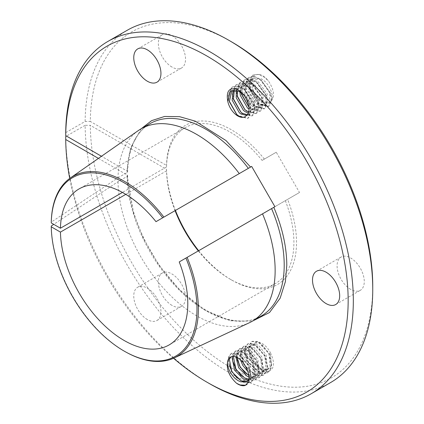 <?xml version="1.0" encoding="UTF-8"?>
<svg xmlns="http://www.w3.org/2000/svg" width="424" height="424" viewBox="0 0 424 424"><rect width="100%" height="100%" fill="white"/><g stroke="black" fill="none" stroke-linecap="round" stroke-linejoin="round"><path stroke-width="0.32" stroke-dasharray="2.12 1.59" d="M198.671 250.706A91.928 53.074 -120 0 0 231.52 279.962A91.928 53.074 -120 0 0 287.917 274.789A91.928 53.074 -120 0 0 287.615 199.354L179.235 261.926M285.336 200.669A90.068 52.004 60 0 1 293.896 242.433A90.068 52.004 60 0 1 275.24 283.661A90.068 52.004 60 0 1 230.206 279.204A90.068 52.004 60 0 1 198.315 250.913M245.046 365.504C243.201 362.001 240.949 359.356 238.293 357.554L236.603 356.637L231.483 356.536L231.011 356.854M247.468 381.059L250.87 377.572L249.757 364.364L242.401 355.185L240.71 354.263L235.59 354.162L233.656 356.462M232.697 356.462L234.223 354.952L239.343 355.058L241.033 355.974L248.385 365.154L249.498 378.362L248.973 379.369M248.999 379.157L252.285 378.335L254.978 375.198L253.865 361.995L246.508 352.81L244.818 351.894L239.698 351.793L237.573 354.602L237.154 357.517M235.861 356.955L236.205 355.392L238.33 352.583L243.45 352.683L245.141 353.6L252.492 362.785L253.605 375.993L250.918 379.13L248.612 379.893M248.962 375.733L250.473 376.327L256.393 375.966L259.085 372.829L257.972 359.621L250.621 350.436L248.93 349.519L243.811 349.418L241.685 352.227L243.169 362.721M246.551 368.09L252.672 373.162L254.58 373.957L260.506 373.592L263.193 370.454L262.08 357.246L254.729 348.067L253.038 347.15L247.918 347.044L245.793 349.858L248.273 362.276L256.78 370.788L258.688 371.583L264.613 371.223L267.306 368.085L266.192 354.877L258.836 345.692L257.145 344.776L252.026 344.675L249.9 347.484L252.386 359.902L260.893 368.419L262.795 369.214L268.721 368.848L271.413 365.711L270.38 352.678C275.081 362.637 274.45 368.912 268.482 371.509A17.437 10.07 60 0 1 259.997 368.223C252.656 360.464 250.213 352.991 252.678 345.793A14.644 8.454 60 0 1 255.041 342.936A14.644 8.454 60 0 1 262.361 343.657A14.644 8.454 60 0 1 270.38 352.678M252.678 345.793L254.766 343.09L259.886 343.196L261.576 344.113L268.933 353.293L270.046 366.5L267.353 369.638L261.428 370.004L259.52 369.209L251.013 360.692L248.533 348.274L250.658 345.465L255.778 345.565L257.469 346.482L264.82 355.667L265.933 368.875L263.246 372.012L257.32 372.373L255.412 371.583L246.906 363.066L244.42 350.648L246.545 347.839L251.671 347.94L253.356 348.857L260.712 358.041L261.825 371.244L259.133 374.381L253.208 374.747L248.088 371.806M240.44 359.801L240.313 353.022L242.438 350.208L247.558 350.309L249.248 351.231L256.605 360.411L257.718 373.618L255.025 376.756L249.073 377.111M245.523 385.236L247.065 384.579L250.213 380.874L251.183 376.305L248.761 365.223L237.859 353.266L231.679 353.192L229.098 356.573L228.578 360.882L229.151 364.608M268.482 371.509C260.474 372.94 248.713 359.446 248.665 349.286L249.185 344.972L251.771 341.596L257.946 341.67L268.848 353.627L271.27 364.709L270.305 369.278L267.152 372.982L260.172 373.369L247.902 362.207L244.558 351.655L245.077 347.346L247.658 343.965L253.838 344.044L264.74 355.996L267.162 367.078L266.192 371.652L263.044 375.357L256.064 375.744L243.795 364.582L240.445 354.029L240.964 349.715L243.551 346.339L249.725 346.413L260.627 358.37L263.055 369.452L262.085 374.021L258.937 377.726L251.957 378.118L239.682 366.951L236.338 356.404L236.857 352.09L239.443 348.714L245.618 348.788L256.52 360.739L258.942 371.827L257.978 376.395L254.824 380.1L247.844 380.487L235.574 369.325L232.23 358.773L232.75 354.464L235.336 351.083L241.51 351.157L252.413 363.114L254.835 374.196L253.865 378.764L250.717 382.475L243.736 382.861L231.467 371.694L228.117 361.147L228.642 356.833L231.223 353.457L237.398 353.531L248.3 365.488L250.727 376.57L249.757 381.139L246.609 384.844L244.881 385.549M237.011 378.033L244.192 382.596L251.172 382.209L254.326 378.505L255.29 373.936L252.868 362.849L241.966 350.897L235.792 350.818L233.205 354.199L232.686 358.508L233.258 362.234M241.124 375.659L248.305 380.227L255.28 379.835L258.433 376.13L259.398 371.562L256.976 360.48L246.074 348.523L239.899 348.449L237.313 351.825L236.793 356.139L237.366 359.865M245.231 373.29L252.413 377.853L259.393 377.466L262.541 373.756L263.511 369.187L261.083 358.105L250.181 346.154L244.007 346.074L241.426 349.456L240.901 353.764L243.975 363.824M246 367.062L256.52 375.479L263.5 375.092L266.648 371.387L267.618 366.818L265.196 355.731L254.294 343.779L248.119 343.705L245.533 347.081L245.014 351.395L248.358 361.942L260.627 373.109L267.608 372.717L270.761 369.013L271.726 364.444L269.304 353.362L258.401 341.405L252.227 341.331L249.641 344.712L249.121 349.021C249.853 356.505 253.478 362.907 259.997 368.223M171.943 305.354A19.218 11.093 60 0 1 159.387 288.421A19.218 11.093 60 0 1 162.334 273.019A19.218 11.093 60 0 1 171.943 273.973A19.218 11.093 60 0 1 184.493 290.906A19.218 11.093 60 0 1 181.552 306.308A19.218 11.093 60 0 1 171.943 305.354M147.351 319.553A19.218 11.093 60 0 1 134.795 302.619A19.218 11.093 60 0 1 137.742 287.218A19.218 11.093 60 0 1 147.351 288.172A19.218 11.093 60 0 1 159.906 305.105A19.218 11.093 60 0 1 156.959 320.502A19.218 11.093 60 0 1 147.351 319.553M350.68 289.391A19.218 11.093 60 0 1 338.124 272.457A19.218 11.093 60 0 1 341.071 257.055A19.218 11.093 60 0 1 350.68 258.009A19.218 11.093 60 0 1 363.236 274.943A19.218 11.093 60 0 1 360.289 290.339A19.218 11.093 60 0 1 350.68 289.391M330.625 382.533A203.382 117.422 60 0 1 174.672 328.86A203.382 117.422 60 0 1 85.129 125.313L90.307 125.313A199.725 115.312 -120 0 0 232.363 368.456A199.725 115.312 -120 0 0 372.744 286.439M171.943 67.034A19.218 11.093 60 0 1 159.387 50.101A19.218 11.093 60 0 1 162.334 34.699A19.218 11.093 60 0 1 171.943 35.653A19.218 11.093 60 0 1 184.493 52.587A19.218 11.093 60 0 1 181.552 67.983A19.218 11.093 60 0 1 171.943 67.034M240.943 112.196L241.966 113.123L252.195 115.805L252.868 115.339L255.29 108.12L254.326 102.953L244.192 88.743L238.065 85.993L232.702 86.793L231.923 87.318L228.578 95.071L229.22 101.018M236.836 114.57L237.859 115.498L248.088 118.179L248.761 117.713L251.183 110.494C251.167 102.862 243.742 91.78 236.587 89.141M244.881 96.471C248.517 101.294 250.467 106.058 250.727 110.754L248.3 117.978L247.632 118.439L237.398 115.763L228.642 100.758L228.117 95.331L231.467 87.583L232.246 87.053L237.61 86.258L243.736 89.003L253.865 103.212L254.835 108.385L252.413 115.604L251.739 116.07L241.51 113.388L232.75 98.389L232.23 92.962L235.574 85.208L236.353 84.683L241.717 83.883L247.844 86.634L257.978 100.843L258.942 106.011L256.52 113.235L255.847 113.696L245.618 111.019L236.857 96.015L236.338 90.588L239.682 82.834L240.461 82.309L245.825 81.514L251.957 84.259L262.085 98.469L263.055 103.642L260.627 110.86L259.954 111.327L249.725 108.645L240.964 93.646L240.445 88.218L243.795 80.465L244.569 79.94L249.932 79.14L256.064 81.89L266.192 96.1L267.162 101.267L264.74 108.486L264.067 108.952L253.838 106.27L245.077 91.271L244.558 85.844L247.902 78.09L248.681 77.566L254.045 76.765L260.172 79.516L270.305 93.725L271.27 98.893L268.848 106.117L268.175 106.578L257.946 103.901L249.185 88.897L248.665 83.47L252.01 75.721L252.789 75.191L258.152 74.396L264.279 77.142L268.482 80.973C274.45 90.455 275.081 97.462 270.38 101.993A14.644 8.454 60 0 1 269.68 102.481A14.644 8.454 60 0 1 262.361 101.755A14.644 8.454 60 0 1 252.678 88.441C250.213 78.403 252.656 73.744 259.997 74.465A17.437 10.07 60 0 1 268.482 80.973M245.056 109.827L246.074 110.754L256.303 113.436L256.976 112.97L259.398 105.751L258.433 100.578L248.305 86.369L242.173 83.618L236.809 84.418L236.03 84.943L232.686 92.697L233.327 98.649M248.957 107.251L250.181 108.38L260.41 111.062L261.083 110.595L263.511 103.377L262.541 98.209L252.413 83.994L246.28 81.249L240.917 82.044L240.138 82.574L236.793 90.323L237.435 96.275M259.997 74.465L253.245 74.926L252.466 75.456L249.121 83.21L249.641 88.637L258.401 103.636L268.631 106.318L269.304 105.852L271.726 98.633L270.761 93.46L260.627 79.251L254.501 76.505L249.137 77.3L248.358 77.825L245.014 85.579L245.533 91.006L254.294 106.011L264.523 108.687L265.196 108.226L267.618 101.002L266.648 95.835L256.52 81.625L250.393 78.875L245.03 79.675L244.251 80.2L240.901 87.954L241.548 93.9M247.51 114.851L249.757 113.924L250.87 103.583L242.252 91.711L240.344 90.556L232.5 90.132L231.843 90.577M248.766 112.063L253.308 111.936L253.865 111.549L254.978 101.209L246.36 89.342L244.457 88.187L236.608 87.763L234.324 90.111M233.439 90.164L235.241 88.552L243.084 88.976L244.993 90.132L253.605 101.998L252.492 112.339L251.941 112.726L248.427 113.155M248.962 107.283L250.621 108.533L257.416 109.562L257.972 109.175L259.085 98.84L250.473 86.968L248.565 85.812L240.721 85.388L240.058 85.839L237.382 90.662M236.285 90.344L238.686 86.629L239.348 86.178L247.192 86.602L249.1 87.757L257.718 99.629L256.605 109.97L256.048 110.351L249.084 109.217M270.38 101.993C275.589 98.352 269.637 82.659 260.893 78.694L253.043 78.27L252.386 78.721L249.9 89.851L257.145 102.507L258.836 103.79L265.636 104.818L266.192 104.431L267.306 94.091L258.688 82.224L256.78 81.069L248.936 80.645L248.273 81.09L245.793 92.22L253.038 104.882L254.729 106.164L261.529 107.193L262.08 106.806L263.193 96.465L254.58 84.599L252.672 83.438L244.828 83.019L244.166 83.464L241.388 92.877M239.894 91.854L242.798 84.254L243.456 83.809L251.305 84.233L253.208 85.388L261.825 97.255L260.712 107.595L260.156 107.982L253.356 106.954L251.671 105.671L244.42 93.015L246.906 81.885L247.568 81.435L255.412 81.858L257.32 83.014L265.933 94.886L264.82 105.221L264.263 105.608L257.469 104.58L255.778 103.302L248.533 90.641L251.013 79.511L251.676 79.065L259.52 79.484L261.428 80.645L270.046 92.512L268.933 102.852L268.376 103.239L261.576 102.21C257.267 99.19 254.299 94.6 252.678 88.441M243.572 94.785L249.498 104.373L248.385 114.713L246.98 115.471M138.341 130.555A111.115 64.151 60 0 0 118.026 177.783L51.283 222.112A104.018 60.054 60 0 1 51.325 220.575M264.369 159.095A91.928 53.074 -120 0 0 166.537 165.44L166.537 166.961A90.068 52.004 60 0 1 185.171 127.656A90.068 52.004 60 0 1 262.096 160.41L276.257 152.232L299.503 192.491L287.615 199.354M231.52 41.828A199.725 115.312 -120 0 0 90.307 121.428L166.537 165.44M175.075 210.649A90.068 52.004 60 0 1 166.537 170.846L166.537 169.33L90.307 125.313M166.537 169.33A91.928 53.074 -120 0 0 175.425 210.447M166.537 166.961L122.425 192.432M51.283 222.112L51.256 222.913M118.026 177.783L127.089 172.552L127.624 171.815L127.089 171.058L101.474 156.271M65.715 132.638L85.129 121.428L90.307 121.428M85.129 121.428A203.382 117.422 60 0 1 127.242 30.263M166.537 170.846L125.79 194.372M85.129 125.313L66.494 136.072M98.426 158.396L127.089 174.942L127.624 175.679L127.089 176.437L118.026 181.668L53.753 224.36M274.911 206.689L299.503 192.491M262.096 160.41L276.257 152.232M173.533 358.264A199.725 115.312 60 0 1 69.711 178.44M209.52 383.667A203.382 117.422 60 0 1 65.715 136.523M118.026 181.668A111.115 64.151 -120 0 0 165.498 290.451A111.115 64.151 -120 0 0 249.317 322.77M127.847 353.118A104.018 60.054 60 0 1 51.283 225.997M141.25 128.716L130.528 148.13L127.089 171.058M127.089 174.942L133.587 213.251L143.275 238.034L158.74 264.815L179.935 290.302L204.962 310.151L230.327 320.777L252.359 321.169M127.624 171.815C128.419 148.209 135.903 132.145 150.08 123.617A111.115 64.151 -120 0 0 127.089 172.552M127.089 176.437A111.115 64.151 -120 0 0 176.347 287.122A111.115 64.151 -120 0 0 261.195 316.071C242.226 327.556 211.528 319.15 184.514 294.118C152.094 265.122 127.804 214.48 127.624 175.679M230.449 357.13L231.483 356.536M234.223 354.952L235.59 354.162M238.33 352.583L239.698 351.793M242.438 350.208L243.811 349.418M246.545 347.839L247.918 347.044M250.658 345.465L252.026 344.675M246.805 381.499L248.178 380.71M250.918 379.13L252.285 378.335M255.025 376.756L256.393 375.966M259.133 374.381L260.506 373.592M263.246 372.012L264.613 371.223M267.353 369.638L268.721 368.848M246.609 384.844L247.065 384.579M250.717 382.475L251.172 382.209M254.824 380.1L255.28 379.835M258.937 377.726L259.393 377.466M263.044 375.357L263.5 375.092M267.152 372.982L267.608 372.717M231.223 353.457L231.679 353.192M235.336 351.083L235.792 350.818M239.443 348.714L239.899 348.449M243.551 346.339L244.007 346.074M247.658 343.965L248.119 343.705M251.771 341.596L252.227 341.331M137.742 287.218L162.334 273.019M316.484 271.254L341.071 257.055M137.742 48.898L162.334 34.699M247.627 118.444L248.082 118.179M251.739 116.07L252.195 115.805M255.847 113.696L256.303 113.436M259.954 111.327L260.41 111.062M264.062 108.952L264.523 108.687M268.175 106.583L268.631 106.318M232.246 87.053L232.702 86.788M236.353 84.683L236.809 84.418M240.461 82.309L240.922 82.044M244.574 79.935L245.03 79.675M248.681 77.566L249.137 77.3M252.789 75.191L253.245 74.926M231.133 90.927L232.5 90.132M235.241 88.552L236.613 87.763M239.348 86.178L240.721 85.388M243.461 83.809L244.828 83.019M247.568 81.435L248.936 80.645M251.676 79.065L253.049 78.27M247.828 115.1L249.201 114.305M251.936 112.726L253.308 111.936M256.048 110.351L257.416 109.562M260.156 107.982L261.523 107.193M264.263 105.608L265.636 104.818M268.371 103.239L269.68 102.481M254.766 343.09L255.041 342.936M156.959 320.502L181.552 306.308M335.702 304.538L360.289 290.339M156.959 82.182L181.552 67.983M275.24 283.661L169.139 344.919M185.171 127.656L79.071 188.913M230.206 279.204L231.52 279.962"/><path stroke-width="0.64" d="M125.79 194.372L60.436 232.103A90.068 52.004 -120 0 0 100.509 321.604A90.068 52.004 -120 0 0 169.139 344.919A90.068 52.004 -120 0 0 187.795 303.69A90.068 52.004 -120 0 0 179.235 261.926L274.911 206.689L266.855 192.729L251.671 166.431L155.995 221.667A90.068 52.004 -120 0 0 79.071 188.913A90.068 52.004 -120 0 0 60.436 228.218L51.256 222.913A103.053 59.498 60 0 1 51.299 221.413A103.053 59.498 60 0 1 162.684 217.804L248.342 168.349A111.115 64.151 -120 0 0 150.08 123.617L141.022 128.848A111.115 64.151 60 0 1 196.577 134.35A111.115 64.151 60 0 1 239.284 173.58M248.973 379.369L246.805 381.499L240.885 381.865L238.977 381.07C231.923 377.678 226.368 367.03 227.752 361.01A14.644 8.454 60 0 1 230.449 357.13A14.644 8.454 60 0 1 237.774 357.856A14.644 8.454 60 0 1 245.046 365.504C250.414 375.309 250.356 381.992 244.881 385.549A17.437 10.07 60 0 1 236.587 383.296L240.085 384.971L245.523 385.236M231.011 356.854L229.358 359.345L231.838 371.763L240.344 380.28L242.252 381.075L247.468 381.059M233.656 356.462L233.465 356.976L235.945 369.389L244.457 377.906L248.999 379.157M248.612 379.893L244.993 379.491L243.084 378.696L234.578 370.184L232.098 357.766L232.697 356.462M237.154 357.517L240.058 367.02L248.962 375.733M249.073 377.111L247.192 376.327L238.686 367.809L235.861 356.955M243.169 362.721L246.551 368.09M248.088 371.806L242.798 365.435L240.44 359.801M229.151 364.608L231.923 371.435L237.011 378.033M233.258 362.234L236.03 369.06L241.124 375.659M237.366 359.865L240.138 366.691L245.231 373.29M243.975 363.824L246 367.062M326.093 303.584A19.218 11.093 60 0 1 313.537 286.651A19.218 11.093 60 0 1 316.484 271.254A19.218 11.093 60 0 1 326.093 272.203A19.218 11.093 60 0 1 338.644 289.136A19.218 11.093 60 0 1 335.702 304.538A19.218 11.093 60 0 1 326.093 303.584M101.474 156.271L65.715 135.627L65.715 132.638A203.382 117.422 60 0 1 107.829 41.467L127.242 30.263A203.382 117.422 60 0 1 228.934 40.333L231.52 41.828A199.725 115.312 -120 0 1 372.744 286.439L372.744 289.428A203.382 117.422 60 0 1 330.625 382.533L311.211 393.737A203.382 117.422 60 0 1 209.52 383.667L206.928 382.172A199.725 115.312 60 0 1 173.533 358.264M147.351 81.228A19.218 11.093 60 0 1 134.795 64.294A19.218 11.093 60 0 1 137.742 48.898A19.218 11.093 60 0 1 147.351 49.846A19.218 11.093 60 0 1 159.906 66.785A19.218 11.093 60 0 1 156.959 82.182A19.218 11.093 60 0 1 147.351 81.228M229.22 101.018L236.836 114.57M233.327 98.649L240.943 112.196M237.435 96.275L245.056 109.827M241.548 93.9L248.957 107.251M231.843 90.577L229.358 101.712L236.603 114.369L238.293 115.651C240.949 117.331 243.201 117.681 245.046 116.706C250.414 113.102 250.361 106.355 244.881 96.471A17.437 10.07 -120 0 0 236.587 89.141C229.034 87.434 226.087 91.462 227.752 101.23L230.471 91.372L231.133 90.927L238.977 91.346L243.572 94.785M227.752 101.23A14.644 8.454 -120 0 0 237.774 115.953A14.644 8.454 -120 0 0 245.046 116.706M234.324 90.111L233.465 99.338L240.71 112L242.401 113.282L247.51 114.851M246.98 115.471L241.033 114.072L239.343 112.789L232.098 100.128L233.439 90.164M237.382 90.662L237.573 96.969L244.818 109.625L248.766 112.063M248.427 113.155L245.141 111.698L243.45 110.415L236.205 97.758L236.285 90.344M241.388 92.877L241.685 94.594L248.962 107.283M249.084 109.217L247.558 108.046L240.313 95.384L239.894 91.854M51.299 221.413L51.325 220.575A104.018 60.054 60 0 1 70.299 178.022A104.018 60.054 60 0 1 124.815 181.578A104.018 60.054 60 0 1 163.887 217.109M70.299 178.022L138.341 130.555A111.115 64.151 60 0 1 141.022 128.848M175.425 210.447A91.928 53.074 -120 0 0 198.671 250.706M227.752 361.01C226.087 368.843 229.029 376.274 236.587 383.296M122.425 192.432L60.436 228.218M228.934 40.333A203.382 117.422 60 0 1 372.744 289.428M66.494 136.072L65.715 136.523L65.715 139.512L98.426 158.396M53.753 224.36L51.283 225.997L51.256 226.803L60.436 232.103M251.671 166.431L248.342 168.349M162.684 217.804L155.995 221.667M65.715 135.627A199.725 115.312 60 0 1 208.052 56.678A199.725 115.312 60 0 1 348.157 301.284A199.725 115.312 60 0 1 206.928 382.172M69.711 178.44A199.725 115.312 60 0 1 65.715 139.512M107.829 41.467A203.382 117.422 60 0 1 311.211 158.894A203.382 117.422 60 0 1 311.211 393.737M185.924 258.062A103.053 59.498 60 0 1 127.11 352.726A103.053 59.498 60 0 1 51.256 226.803M187.132 257.368A104.018 60.054 60 0 1 174.19 357.962L249.317 322.77A111.115 64.151 -120 0 0 252.132 321.302A111.115 64.151 -120 0 0 262.525 213.839M174.19 357.962A104.018 60.054 60 0 1 127.847 353.118L127.11 352.726M198.315 250.913A90.068 52.004 60 0 1 175.075 210.649M252.359 321.169L269.537 312.499L280.163 298.173L285.384 281.642L286.794 265.207C286.688 246.901 282.363 227.603 273.814 207.32M252.132 321.302L261.195 316.071A111.115 64.151 -120 0 0 284.207 265.207A111.115 64.151 -120 0 0 271.588 208.608M250.573 167.061L225.987 140.545L195.374 121.179L179.516 116.658L164.613 116.457L151.628 120.639L141.25 128.716M266.855 192.729L259.727 180.386"/></g></svg>
